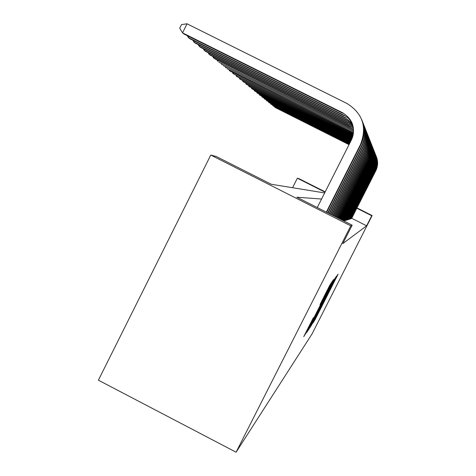 <?xml version="1.0" encoding="UTF-8"?>
<svg xmlns="http://www.w3.org/2000/svg" width="476" height="476" viewBox="0 0 476 476"><rect width="100%" height="100%" fill="white"/><g stroke="black" fill="none" stroke-linecap="round" stroke-linejoin="round"><path stroke-width="0.71" d="M312.756 323.174L315.058 319.664L338.103 274.158L335.961 277.431L312.756 323.174M313.387 317.653L303.748 336.639L307.526 330.499L332.706 280.739L329.612 285.558L320.021 304.557L330.427 284.981L327.202 291.562L311.369 322.782L307.294 330.493L313.387 317.653M371.738 215.741L366.627 225.808L342.797 243.629L352.151 225.184L350.782 225.838L236.084 452.2L312.119 333.813L372.125 215.551L371.738 215.741L356.822 208.214M310.578 326.108L309.471 328.386L312.869 322.811L336.538 276.08L333.73 280.465L310.578 326.108M308.329 329.077L308.817 329.327L306.705 332.385M332.391 281.655L332.659 281.792L333.843 279.37L333.194 280.144L331.736 282.928L306.699 332.379M332.659 281.792L308.817 329.327M351.002 218.52L351.615 218.484M350.271 218.752L350.907 218.71M349.509 218.99L350.169 218.948M348.724 219.234L349.408 219.192M347.914 219.49L348.622 219.442M347.075 219.751L347.807 219.704M346.207 220.025L346.962 219.977M345.302 220.305L346.088 220.257M344.368 220.596L345.177 220.549M372.958 148.072C375.213 153.772 375.011 159.395 372.345 164.934L344.237 220.846M366.627 225.808L351.722 218.276M324.644 192.941L271.159 184.242L216.396 156.556L210.773 155.051L98.389 380.181L236.084 452.2M292.567 187.722L297.351 178.22L298.958 178.649L325.179 191.876M210.773 155.051L350.782 225.838M321.568 199.033L296.84 197.225L352.151 225.184M372.125 215.551L356.97 207.911M325.025 192.179L297.351 178.22M313.029 322.312L334.646 279.704L313.029 322.312M313.19 320.175L320.622 305.931L313.19 320.175L312.916 320.039M376.379 156.723C378.194 161.507 377.986 166.207 375.76 170.825L351.574 218.561M376.224 156.336C378.128 161.191 377.95 165.975 375.683 170.688L351.401 218.621M349.087 144.525L274.973 107.415L349.027 144.644M275.152 107.058L274.973 107.415L274.557 106.761M376.07 155.944C377.914 160.805 377.706 165.577 375.439 170.271L350.86 218.793M375.909 155.539C377.849 160.477 377.664 165.339 375.362 170.134L350.681 218.853M349.33 144.044L273.004 105.833L349.265 144.168M273.194 105.458L273.004 105.833L272.581 105.154M375.748 155.134C377.623 160.073 377.414 164.934 375.112 169.706L350.122 219.031M375.582 154.718C377.557 159.74 377.373 164.684 375.028 169.557L349.937 219.097M349.58 143.544L270.975 104.19L349.515 143.675M271.165 103.81L270.975 104.19L270.535 103.488M375.421 154.295C377.325 159.323 377.111 164.262 374.773 169.117L349.36 219.281M375.249 153.867C377.254 158.972 377.069 164.006 374.683 168.968L349.17 219.347M349.842 143.032L268.869 102.495L349.777 143.163M269.071 102.102L268.869 102.495L268.416 101.769M375.076 153.427C377.016 158.544 376.796 163.565 374.416 168.51L348.575 219.537M374.898 152.986C376.944 158.181 376.754 163.304 374.326 168.355L348.373 219.603M350.11 142.497L266.697 100.745L350.044 142.633M266.905 100.329L266.697 100.745L266.227 99.996M374.725 152.534C376.7 157.734 376.474 162.851 374.053 167.879L347.754 219.799M374.541 152.07C376.623 157.366 376.433 162.578 373.957 167.719L347.545 219.87M350.39 141.943L264.448 98.931L350.318 142.086M264.662 98.502L264.448 98.931L263.96 98.151M374.356 151.606C376.367 156.901 376.141 162.108 373.678 167.225L346.909 220.073M374.166 151.124C376.29 156.515 376.094 161.822 373.577 167.058L346.695 220.144M350.681 141.372L262.115 97.05L350.604 141.515M262.335 96.604L262.115 97.05L261.616 96.247M373.975 150.642C376.022 156.033 375.796 161.334 373.285 166.552L346.034 220.358M373.779 150.148C375.945 155.634 375.743 161.043 373.184 166.374L345.808 220.43M350.979 140.777L259.706 95.099L350.901 140.926M259.932 94.641L259.706 95.099L259.182 94.266M373.583 149.642C375.671 155.134 375.433 160.537 372.875 165.85L345.124 220.656M373.374 149.131C375.582 154.724 375.385 160.233 372.773 165.672L344.892 220.727M351.288 140.164L257.201 93.082L351.211 140.319M257.439 92.606L257.201 93.082L256.659 92.219M373.172 148.607C375.302 154.206 375.058 159.71 372.458 165.118L344.184 220.959M351.609 139.522L254.6 90.987L351.526 139.682M254.844 90.494L254.6 90.987L254.041 90.089M372.75 147.53C374.915 153.236 374.672 158.847 372.018 164.363L343.452 220.787M372.524 146.977C374.826 152.79 374.618 158.52 371.905 164.172L343.285 220.703M351.913 138.843L251.905 88.81L351.841 139.016M252.161 88.298L251.905 88.81L251.322 87.876M372.303 146.412C374.517 152.231 374.273 157.955 371.566 163.577L342.774 220.442M372.071 145.834C374.422 151.767 374.213 157.61 371.447 163.381L342.601 220.358M352.21 138.129L249.097 86.549L352.139 138.308M249.364 86.013L249.097 86.549L248.496 85.579M371.845 145.251C374.106 151.184 373.85 157.02 371.09 162.762L342.071 220.09M371.601 144.65C374.005 150.702 373.797 156.669 370.971 162.554L341.887 219.995M352.49 137.368L246.187 84.198L352.418 137.564M246.461 83.639L246.187 84.198L245.556 83.187M371.369 144.038C373.672 150.095 373.416 156.057 370.596 161.911L341.34 219.716M371.113 143.413C373.571 149.589 373.357 155.682 370.471 161.697L341.149 219.62M352.746 136.558L243.153 81.747L352.686 136.767M243.438 81.17L243.153 81.747L242.498 80.7M370.869 142.776C373.226 148.964 372.964 155.045 370.084 161.025L340.572 219.329M370.608 142.128C373.119 148.435 372.898 154.658 369.953 160.799L340.376 219.234M352.984 135.702L239.993 79.2L352.924 135.922M240.291 78.599L239.993 79.2L239.309 78.106M370.346 141.461C372.756 147.78 372.488 153.992 369.549 160.103L339.781 218.93M370.072 140.783C372.643 147.227 372.422 153.593 369.412 159.865L339.572 218.823M353.192 134.791L236.697 76.541L353.138 135.023M237.012 75.916L236.697 76.541L235.989 75.404M369.804 140.087C372.268 146.543 371.994 152.897 368.989 159.139L338.948 218.508M369.519 139.379C372.149 145.971 371.929 152.475 368.846 158.895L338.733 218.401M353.365 133.815L233.258 73.774L353.323 134.065M233.585 73.114L233.258 73.774L232.52 72.584M369.239 138.653C371.756 145.257 371.482 151.749 368.406 158.133L338.079 218.073M368.942 137.915C371.637 144.656 371.411 151.309 368.257 157.877L337.859 217.96M353.495 132.774L229.67 70.876L353.466 133.042M230.015 70.186L229.67 70.876L228.902 69.633M368.65 137.153C371.226 143.907 370.941 150.553 367.799 157.086L337.175 217.609M368.335 136.38C371.096 143.282 370.863 150.089 367.645 156.812L336.943 217.496M353.579 131.656L226.874 68.621L353.275 131.501M226.279 67.128L225.921 67.848L225.118 66.551M368.025 135.589C370.667 142.497 370.376 149.297 367.163 155.985L336.223 217.133M367.698 134.773C370.53 141.836 370.298 148.815 366.996 155.7L335.979 217.008M353.597 130.525L222.994 65.486L352.3 129.799M222.369 63.927L221.995 64.682L221.156 63.32M367.377 133.94C370.078 141.021 369.787 147.982 366.49 154.831L335.229 216.628M367.032 133.09C369.941 140.331 369.703 147.477 366.324 154.533L334.973 216.503M353.555 129.389L218.924 62.207L351.27 128.014M218.276 60.577L217.883 61.368L217.002 59.94M366.413 131.549C369.483 138.986 369.275 146.34 365.794 153.617L334.188 216.104M366.336 131.322C369.322 138.742 369.078 146.072 365.61 153.308L333.92 215.967M353.448 128.252L350.193 126.14L213.569 57.888L214.664 58.774L350.467 126.616L350.193 126.14M213.98 57.06L213.569 57.888L212.647 56.394M365.979 130.406C368.823 137.838 368.513 145.156 365.056 152.35L333.093 215.551M365.598 129.466C368.668 137.076 368.424 144.597 364.866 152.022L332.813 215.408M353.275 127.11L349.063 124.171L209.041 54.234L210.196 55.168L349.348 124.67L349.063 124.171M209.476 53.366L209.041 54.234L208.077 52.663M365.229 128.502C368.144 136.13 367.829 143.633 364.283 151.017L331.945 214.968M364.824 127.514C367.984 135.327 367.734 143.044 364.08 150.672L331.647 214.819M353.031 125.961L347.873 122.1L204.281 50.396L205.495 51.378L348.176 122.629L347.873 122.1M204.739 49.48L204.281 50.396L203.27 48.742M364.438 126.497C367.436 134.327 367.109 142.026 363.468 149.613L330.731 214.355M364.009 125.456C367.264 133.482 367.014 141.414 363.259 149.25L330.421 214.2M352.71 124.801L346.617 119.922L199.277 46.356L200.551 47.386L346.939 120.482L346.617 119.922M199.753 45.387L199.277 46.356L198.212 44.619M363.253 123.564C366.698 131.828 366.484 140.015 362.611 148.131L329.457 213.712M363.152 123.284C366.502 131.537 366.246 139.688 362.391 147.744L329.124 213.545M352.317 123.629L345.296 117.626L193.994 42.102L195.344 43.185L345.63 118.215L345.296 117.626M194.505 41.079L193.994 42.102L192.875 40.264M362.718 122.154C365.889 130.418 365.55 138.558 361.706 146.566L328.107 213.028M362.242 120.993C365.699 129.478 365.437 137.867 361.468 146.162L327.762 212.855M351.829 122.451L348.373 118.268L344.588 115.561L188.425 37.61L189.847 38.752L344.255 115.823L343.898 115.204M188.96 36.527L188.425 37.61L187.246 35.67M361.784 119.791C365.05 128.3 364.705 136.671 360.748 144.912L326.685 212.308M317.266 207.548L351.407 139.932C355.875 128.336 352.883 119.238 342.422 112.639L182.54 32.856L187.026 23.8L347.016 103.518C362.724 113.419 367.216 127.074 360.499 144.484L326.316 212.123M187.026 23.8L181.505 24.591L179.714 28.209L182.54 32.856L184.039 34.07L342.803 113.294L342.422 112.639M336.58 276.223L336.99 276.431M313.315 322.091L313.69 322.288M334.92 278.162L335.396 278.4M312.375 322.561L312.869 322.811M311.001 325.281L311.459 325.513M334.229 279.489L334.646 279.704M334.104 279.733L334.473 279.918M321.931 303.016L321.627 302.861L321.931 303.022M309.757 326.268L310.281 326.536M320.181 305.705L320.622 305.931M319.801 306.467L320.11 306.627M330.969 282.94L331.504 283.214M305.491 333.123L306.008 333.39M366.49 154.831L366.324 154.533M365.794 153.617L365.61 153.308M365.056 152.35L364.866 152.022M364.283 151.017L364.08 150.672M363.468 149.613L363.259 149.25M362.611 148.131L362.391 147.744M361.706 146.566L361.468 146.162M360.748 144.912L360.499 144.484M312.435 322.454L312.774 322.633M309.793 326.197L310.144 326.375M306.919 330.302L307.294 330.493M330.011 284.773L330.403 284.975"/></g></svg>
